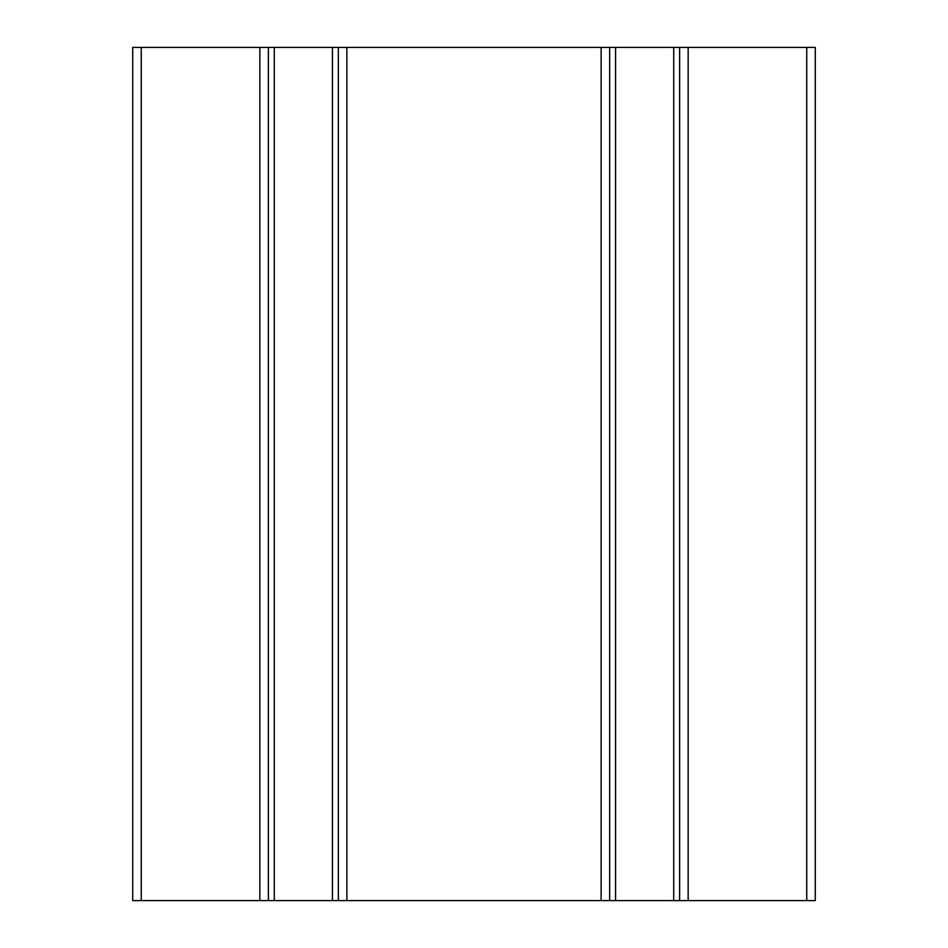 <?xml version="1.0" encoding="UTF-8"?>
<svg xmlns="http://www.w3.org/2000/svg" width="948" height="948" viewBox="0 0 948 948"><rect width="100%" height="100%" fill="white"/><g stroke="black" fill="none" stroke-linecap="round" stroke-linejoin="round"><path stroke-width="1.42" d="M806.748 900.6L815.28 900.6L815.28 47.4L132.72 47.4L132.72 900.6L806.748 900.6L806.748 47.4M679.621 900.6L679.621 47.4L679.621 900.6M609.659 900.6L609.659 47.4M338.341 900.6L338.341 47.4L338.341 900.6M268.379 900.6L268.379 47.4M132.72 900.6L132.72 47.4M688.153 900.6L688.153 47.4M673.708 900.6L673.708 47.4M615.572 900.6L615.572 47.4M601.127 900.6L601.127 47.4M346.873 900.6L346.873 47.4M332.428 900.6L332.428 47.4M274.292 900.6L274.292 47.4M259.847 900.6L259.847 47.4M141.252 900.6L141.252 47.4"/></g></svg>
